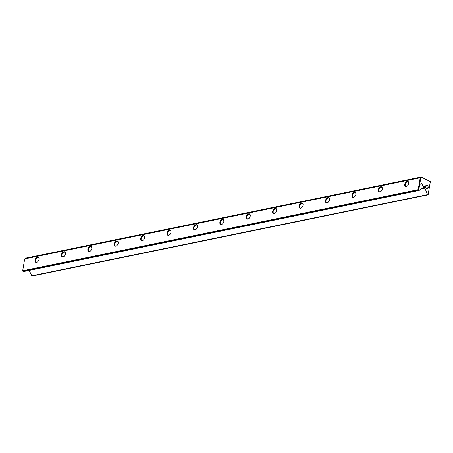 <?xml version="1.0" encoding="UTF-8"?>
<svg xmlns="http://www.w3.org/2000/svg" width="453" height="453" viewBox="0 0 453 453"><rect width="100%" height="100%" fill="white"/><g stroke="black" fill="none" stroke-linecap="round" stroke-linejoin="round"><path stroke-width="0.68" d="M24.689 258.918L22.684 270.769L418.198 189.665L420.203 177.808L24.689 258.918L25.912 258.097L421.42 176.987L430.35 181.562L428.159 194.631L427.757 194.903L427.315 194.682L31.801 275.792L32.242 276.013L427.757 194.903M29.185 270.407L31.801 275.792M418.459 190.271L22.944 271.375L23.386 271.596L418.9 190.492L418.198 189.665M420.865 184.122A1.897 1.336 78.4 0 0 420.843 184.779A1.897 1.336 78.4 0 0 420.956 185.311L420.865 184.122M428.17 187.757A1.897 1.336 -101.6 0 1 426.981 188.975A1.897 1.336 -101.6 0 1 425.605 187.633A1.897 1.336 -101.6 0 1 425.492 187.095A1.897 1.336 -101.6 0 1 426.896 185.254A1.897 1.336 -101.6 0 1 428.17 187.757M423.6 187.083L424.721 186.851A0.476 0.334 -101.6 0 1 424.982 187.457L424.857 188.171L427.377 194.077L428.153 194.462L430.322 181.642L421.352 177.174L420.865 177.502L418.787 189.796L419.563 190.181L423.532 187.508L423.651 186.795A0.476 0.334 -101.6 0 1 424.059 186.523L423.742 186.585M424.721 186.851L424.059 186.523M167.061 233.114A2.843 1.772 116.5 0 1 169.286 230.124A2.843 1.772 116.5 0 1 171.07 231.794A2.843 1.772 116.5 0 1 169.53 234.881A2.843 1.772 116.5 0 1 167.061 233.114M193.465 227.7A2.843 1.772 116.5 0 1 195.696 224.711A2.843 1.772 116.5 0 1 197.474 226.375A2.843 1.772 116.5 0 1 195.939 229.461A2.843 1.772 116.5 0 1 193.465 227.7M35.023 260.192A2.843 1.772 116.5 0 1 37.254 257.202A2.843 1.772 116.5 0 1 39.032 258.867A2.843 1.772 116.5 0 1 37.497 261.953A2.843 1.772 116.5 0 1 35.023 260.192M299.093 206.036A2.843 1.772 116.5 0 1 301.324 203.052A2.843 1.772 116.5 0 1 303.102 204.716A2.843 1.772 116.5 0 1 301.568 207.802A2.843 1.772 116.5 0 1 299.093 206.036M351.907 195.209A2.843 1.772 116.5 0 1 354.138 192.219A2.843 1.772 116.5 0 1 355.916 193.884A2.843 1.772 116.5 0 1 354.382 196.97A2.843 1.772 116.5 0 1 351.907 195.209M87.837 249.36A2.843 1.772 116.5 0 1 90.068 246.37A2.843 1.772 116.5 0 1 91.846 248.04A2.843 1.772 116.5 0 1 90.311 251.126A2.843 1.772 116.5 0 1 87.837 249.36M114.247 243.946A2.843 1.772 116.5 0 1 116.472 240.956A2.843 1.772 116.5 0 1 118.256 242.621A2.843 1.772 116.5 0 1 116.715 245.707A2.843 1.772 116.5 0 1 114.247 243.946M272.689 211.455A2.843 1.772 116.5 0 1 274.914 208.465A2.843 1.772 116.5 0 1 276.698 210.13A2.843 1.772 116.5 0 1 275.158 213.216A2.843 1.772 116.5 0 1 272.689 211.455M246.279 216.868A2.843 1.772 116.5 0 1 248.51 213.878A2.843 1.772 116.5 0 1 250.288 215.549A2.843 1.772 116.5 0 1 248.754 218.635A2.843 1.772 116.5 0 1 246.279 216.868M219.875 222.281A2.843 1.772 116.5 0 1 222.1 219.297A2.843 1.772 116.5 0 1 223.884 220.962A2.843 1.772 116.5 0 1 222.344 224.048A2.843 1.772 116.5 0 1 219.875 222.281M325.503 200.622A2.843 1.772 116.5 0 1 327.729 197.633A2.843 1.772 116.5 0 1 329.512 199.303A2.843 1.772 116.5 0 1 327.972 202.389A2.843 1.772 116.5 0 1 325.503 200.622M61.432 254.773A2.843 1.772 116.5 0 1 63.658 251.789A2.843 1.772 116.5 0 1 65.442 253.454A2.843 1.772 116.5 0 1 63.901 256.54A2.843 1.772 116.5 0 1 61.432 254.773M140.651 238.527A2.843 1.772 116.5 0 1 142.882 235.543A2.843 1.772 116.5 0 1 144.66 237.208A2.843 1.772 116.5 0 1 143.125 240.294A2.843 1.772 116.5 0 1 140.651 238.527M404.722 184.377A2.843 1.772 116.5 0 1 406.953 181.387A2.843 1.772 116.5 0 1 408.731 183.057A2.843 1.772 116.5 0 1 407.196 186.143A2.843 1.772 116.5 0 1 404.722 184.377M378.317 189.79A2.843 1.772 116.5 0 1 380.543 186.806A2.843 1.772 116.5 0 1 382.326 188.471A2.843 1.772 116.5 0 1 380.786 191.557A2.843 1.772 116.5 0 1 378.317 189.79M419.563 190.181L418.9 190.492M427.315 194.682L427.377 194.077M421.533 188.856L424.857 188.171M420.203 177.808L420.865 177.502M22.684 270.769L22.944 271.375M418.493 189.932L418.787 189.796M425.497 187.151A1.183 0.832 -101.6 0 1 426.109 186.036A1.183 0.832 -101.6 0 1 427.173 187.616A1.183 0.832 -101.6 0 1 426.584 188.363A1.183 0.832 -101.6 0 1 425.588 187.576M420.939 185.26A1.183 0.832 78.4 0 0 421.936 186.041A1.183 0.832 78.4 0 0 422.513 184.716A1.183 0.832 78.4 0 0 421.46 183.72A1.183 0.832 78.4 0 0 420.865 184.467A1.183 0.832 78.4 0 0 420.848 184.835M39.026 258.991A2.492 1.552 -63.5 0 0 38.363 257.678A2.492 1.552 -63.5 0 0 35.521 260.265A2.492 1.552 -63.5 0 0 36.144 262.134A2.492 1.552 -63.5 0 0 37.593 261.874M65.436 253.578A2.492 1.552 -63.5 0 0 64.768 252.264A2.492 1.552 -63.5 0 0 61.925 254.846A2.492 1.552 -63.5 0 0 62.548 256.721A2.492 1.552 -63.5 0 0 63.998 256.46M91.84 248.165A2.492 1.552 -63.5 0 0 91.178 246.851A2.492 1.552 -63.5 0 0 88.335 249.433A2.492 1.552 -63.5 0 0 88.958 251.302A2.492 1.552 -63.5 0 0 90.407 251.047M118.25 242.746A2.492 1.552 -63.5 0 0 117.582 241.432A2.492 1.552 -63.5 0 0 114.739 244.02A2.492 1.552 -63.5 0 0 115.362 245.888A2.492 1.552 -63.5 0 0 116.812 245.628M144.654 237.332A2.492 1.552 -63.5 0 0 143.992 236.019A2.492 1.552 -63.5 0 0 141.149 238.601A2.492 1.552 -63.5 0 0 141.772 240.475A2.492 1.552 -63.5 0 0 143.222 240.215M171.064 231.919A2.492 1.552 -63.5 0 0 170.396 230.605A2.492 1.552 -63.5 0 0 167.553 233.187A2.492 1.552 -63.5 0 0 168.176 235.056A2.492 1.552 -63.5 0 0 169.626 234.801M197.468 226.5A2.492 1.552 -63.5 0 0 196.806 225.186A2.492 1.552 -63.5 0 0 193.963 227.774A2.492 1.552 -63.5 0 0 194.586 229.643A2.492 1.552 -63.5 0 0 196.036 229.382M223.878 221.087A2.492 1.552 -63.5 0 0 223.21 219.773A2.492 1.552 -63.5 0 0 220.368 222.355A2.492 1.552 -63.5 0 0 220.99 224.229A2.492 1.552 -63.5 0 0 222.44 223.969M250.283 215.673A2.492 1.552 -63.5 0 0 249.62 214.36A2.492 1.552 -63.5 0 0 246.777 216.942A2.492 1.552 -63.5 0 0 247.4 218.81A2.492 1.552 -63.5 0 0 248.85 218.556M276.692 210.254A2.492 1.552 -63.5 0 0 276.024 208.941A2.492 1.552 -63.5 0 0 273.182 211.528A2.492 1.552 -63.5 0 0 273.805 213.397A2.492 1.552 -63.5 0 0 275.254 213.137M303.097 204.841A2.492 1.552 -63.5 0 0 302.434 203.527A2.492 1.552 -63.5 0 0 299.592 206.109A2.492 1.552 -63.5 0 0 300.214 207.984A2.492 1.552 -63.5 0 0 301.664 207.723M329.507 199.428A2.492 1.552 -63.5 0 0 328.838 198.114A2.492 1.552 -63.5 0 0 325.996 200.696A2.492 1.552 -63.5 0 0 326.619 202.565A2.492 1.552 -63.5 0 0 328.068 202.31M355.911 194.009A2.492 1.552 -63.5 0 0 355.248 192.695A2.492 1.552 -63.5 0 0 352.406 195.277A2.492 1.552 -63.5 0 0 353.029 197.151A2.492 1.552 -63.5 0 0 354.478 196.891M382.321 188.595A2.492 1.552 -63.5 0 0 381.653 187.282A2.492 1.552 -63.5 0 0 378.81 189.864A2.492 1.552 -63.5 0 0 379.433 191.738A2.492 1.552 -63.5 0 0 380.882 191.477M408.725 183.182A2.492 1.552 -63.5 0 0 408.062 181.868A2.492 1.552 -63.5 0 0 405.22 184.45A2.492 1.552 -63.5 0 0 405.843 186.319A2.492 1.552 -63.5 0 0 407.292 186.064M424.982 187.457L423.011 187.859"/></g></svg>
